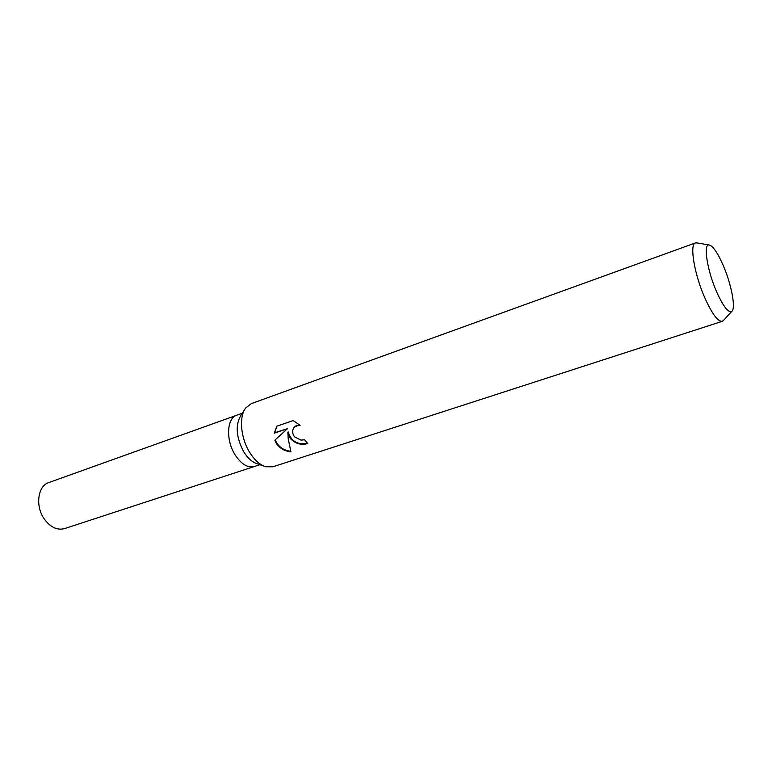 <?xml version="1.0" encoding="UTF-8"?>
<svg xmlns="http://www.w3.org/2000/svg" width="772" height="772" viewBox="0 0 772 772"><rect width="100%" height="100%" fill="white"/><g stroke="black" fill="none" stroke-linecap="round" stroke-linejoin="round"><path stroke-width="1.16" d="M264.072 466.153L257.047 463.692C252.135 462.148 247.677 458.153 243.672 451.688C236.251 437.463 235.238 425.497 240.642 415.799L244.676 409.546M234.968 454.621C241.202 464.165 247.658 468.131 254.335 466.529C247.658 468.131 241.202 464.165 234.968 454.621C225.656 439.934 226.843 418.038 236.763 415.22L242.292 413.232M723.654 320.264L722.331 321.306L272.902 466.78L265.809 466.761C259.836 464.889 254.384 459.987 249.472 452.035C240.584 437.656 238.876 416.687 245.679 408.002L251.257 403.64L695.476 242.919L697.155 242.929M290.195 438.361L287.86 432.33L288.226 439.027L290.957 451.89C284.472 451.176 279.532 448.243 276.135 443.089L274.861 440.156L287.512 428.663L274.292 433.179L276.781 426.221L293.177 420.566L300.144 425.314C297.432 424.822 295.309 425.671 293.765 427.862C292.038 430.844 292.327 433.845 294.615 436.884L301.041 440.127L304.564 439.77L307.748 443.533C301.167 445.454 295.319 443.726 290.195 438.361M722.331 321.306C718.105 321.837 712.421 314.387 705.299 298.957C694.472 275.141 689.203 243.971 695.476 242.919M716.947 292.569C707.355 271.29 702.954 243.788 709.043 244.965C712.759 245.737 717.371 252.319 722.901 264.7C731.267 283.565 736.121 308.482 731.788 311.367C728.421 313.017 723.48 306.754 716.947 292.569M307.478 443.244C297.567 445.097 291.14 441.304 288.188 431.895L287.86 432.33M294.142 427.331L299.497 424.725M276.887 426.183L274.629 432.735L287.512 428.663M275.228 439.828C277.93 446.457 283.102 450.288 290.745 451.321M254.2 466.568L64.578 528.598C57.167 530.499 50.373 527.276 44.226 518.919C35.058 506.056 37.789 485.868 48.81 482.568L236.628 415.268M709.043 244.965L696.334 242.784M731.788 311.367L723.094 320.882M254.335 466.529L259.932 464.696"/></g></svg>
